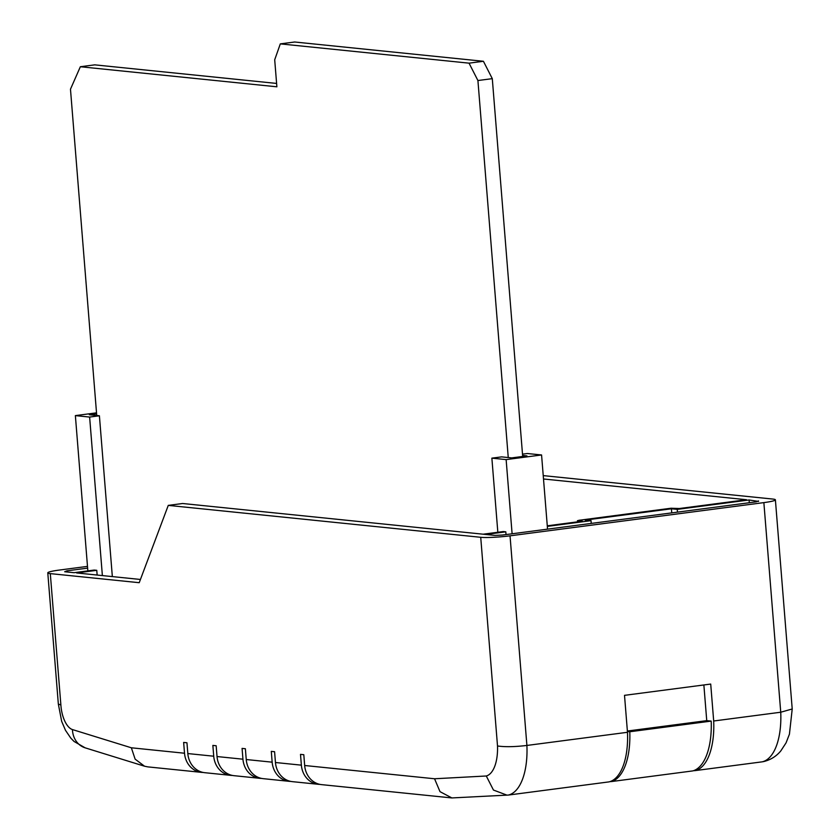 <?xml version="1.0" encoding="UTF-8"?>
<svg xmlns="http://www.w3.org/2000/svg" width="840" height="840" viewBox="0 0 840 840"><rect width="100%" height="100%" fill="white"/><g stroke="black" fill="none" stroke-linecap="round" stroke-linejoin="round"><path stroke-width="1.26" d="M522.69 456.456L522.606 455.448L526.974 455.899L511.697 457.894L501.648 456.876L491.873 458.147L497.837 532.277M87.496 566.38L59.304 570.066A21.756 2.09 -4.6 0 0 47.785 572.849A21.756 2.09 -4.6 0 0 50.305 573.615L139.22 582.698L168.273 505.386L480.721 537.295A21.756 2.09 -4.6 0 0 510.038 535.826L526.901 745.448A57.488 26.418 82.5 0 1 508.358 795.06L451.868 797.937L321.615 784.634A21.756 19.204 -84.2 0 1 304.668 765.502L303.807 754.708L300.5 754.373L301.371 765.156A21.756 19.204 95.8 0 0 318.318 784.298A21.756 19.204 95.8 0 0 319.977 784.381M318.318 784.298L292.404 781.651A21.756 19.204 -84.2 0 1 275.457 762.51L274.586 751.716L271.288 751.38L272.16 762.174A21.756 19.204 95.8 0 0 289.096 781.316A21.756 19.204 95.8 0 0 290.766 781.4M289.096 781.316L263.193 778.659A21.756 19.204 -84.2 0 1 246.246 759.528L245.375 748.734L242.078 748.398L242.939 759.192A21.756 19.204 95.8 0 0 259.885 778.323A21.756 19.204 95.8 0 0 261.545 778.418M259.885 778.323L233.982 775.677A21.756 19.204 -84.2 0 1 217.035 756.546L216.164 745.752L212.856 745.416L213.728 756.21A21.756 19.204 95.8 0 0 230.674 775.341A21.756 19.204 95.8 0 0 232.334 775.436M508.358 795.06L608.937 781.893A57.488 26.418 -97.5 0 0 627.48 732.291L624.509 695.341L710.714 684.065L713.685 721.004A57.488 26.418 82.5 0 1 695.142 770.616L762.195 761.838A57.488 26.418 -97.5 0 0 780.738 712.226L763.865 502.614A21.756 2.09 -4.6 0 0 775.394 499.832A21.756 2.09 -4.6 0 0 772.863 499.065L543.228 475.608M695.142 770.616L693.494 770.7M485.678 534.461L505.806 531.825L503.265 531.562L483.137 534.198L485.678 534.461M543.501 478.989L746.54 499.727L679.298 508.526L671.013 508.231L578.907 520.296L577.784 520.737L582.393 521.21L547.271 525.808M547.312 526.386L591.034 520.663L585.218 520.076L671.423 508.788L677.24 509.387L749.081 499.979L758.53 501.428M168.273 505.386L182.637 503.507L495.086 535.416L502.415 535.048L756.242 501.827L758.499 500.945M510.038 535.826L763.865 502.614M505.806 531.825L506.027 534.576M591.034 520.663L591.255 523.425M67.011 571.966L66.927 570.843L64.68 571.736L74.099 572.691L94.227 570.055L96.768 570.318L76.639 572.953L140.427 579.464M66.927 570.843L87.633 568.134M96.768 570.318L97.146 575.043M749.081 499.979L749.301 502.74M713.685 721.004L780.738 712.226L792.215 708.981L775.394 499.832M507.056 795.175L493.458 790.052L486.286 775.992A35.732 16.422 -97.5 0 0 497.511 745.973C504.872 747.065 514.668 746.886 526.901 745.448L627.48 732.291M230.674 775.341L204.761 772.695A21.756 19.204 -84.2 0 1 187.824 753.564L186.953 742.77L183.645 742.434L184.517 753.228A21.756 19.204 95.8 0 0 201.464 772.359A21.756 19.204 95.8 0 0 203.123 772.443M451.868 797.937L440.003 791.648L434.553 778.764L486.286 775.992M50.305 573.615L60.879 704.981L58.338 704.046L47.785 572.849M201.464 772.359L147.809 766.878L144.553 766.216L135.135 759.15L131.355 747.789L184.517 753.228M792.215 708.981L789.432 734.181L786.062 742.854L780.812 750.908C776.349 756.284 770.669 759.832 763.77 761.554L762.195 761.838M671.423 508.788L671.748 512.894M677.24 509.387L677.471 512.138M627.417 731.514L629.779 731.755A58.632 26.954 82.5 0 1 611.384 781.568L692.8 770.91A58.632 26.954 -97.5 0 0 711.197 721.098L706.745 720.647L703.868 684.957M611.384 781.568L609.819 781.662M627.375 731.031L706.745 720.647M629.779 731.755L711.197 721.098M96.516 412.839L75.369 415.611L89.628 417.06L102.375 575.578M89.628 417.06L99.404 415.779L112.34 576.597M99.404 415.779L89.355 414.761L96.6 413.805M75.369 415.611L87.854 570.896M491.873 458.147L506.132 459.606L541.569 454.965L527.31 453.516L522.501 454.146M506.132 459.606L512.106 533.788M541.569 454.965L547.544 529.148M276.602 83.433L94.721 64.848L80.346 66.738L70.476 89.198L96.736 415.506M522.606 455.448L492.293 78.656L483.42 61.278L294.683 42L280.308 43.88L274.701 59.777L276.875 86.803L80.346 66.738M508.253 457.548L477.918 80.535L492.293 78.656M477.918 80.535L469.046 63.157L483.42 61.278M469.046 63.157L280.308 43.88M304.668 765.502L434.553 778.764M275.457 762.51L301.371 765.156M246.246 759.528L272.16 762.174M217.035 756.546L242.939 759.192M187.824 753.564L213.728 756.21M497.511 745.973L480.721 537.295M60.879 704.981A23.016 10.584 -97.5 0 0 72.45 729.572L131.355 747.789M72.45 729.572A21.756 18.9 107.2 0 0 85.176 747.841L74.067 741.468L70.823 738.161L65.489 730.317L61.666 721.35L58.338 704.046M577.784 520.737L577.868 521.798M144.553 766.216L85.176 747.841M577.458 520.643L577.563 521.84"/></g></svg>

